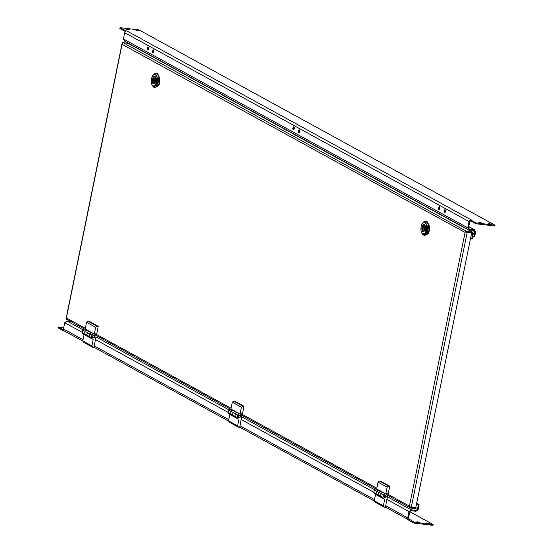 <?xml version="1.0" encoding="UTF-8"?>
<svg xmlns="http://www.w3.org/2000/svg" width="553" height="553" viewBox="0 0 553 553"><rect width="100%" height="100%" fill="white"/><g stroke="black" fill="none" stroke-linecap="round" stroke-linejoin="round"><path stroke-width="0.83" d="M94.853 334.282L92.614 333.058A2.62 2.309 118.7 0 0 91.867 332.816L94.107 334.047A2.62 2.309 -61.3 0 1 95.918 336.867L93.962 347.464L92.8 347.319L91.895 345.908L82.784 340.918L83.69 342.321L92.8 347.319M82.784 340.918L84.084 334.524M93.851 335.291A1.334 1.175 118.7 0 0 93.326 337.876A1.334 1.175 118.7 0 0 93.851 335.291M91.093 332.719L89.669 333.853L91.909 335.077L93.333 333.95M89.669 333.853L89.151 336.39L91.39 337.62L91.909 335.077M89.151 336.39L90.056 337.8L92.296 339.024L91.39 337.62M91.895 345.908L93.27 339.141L92.296 339.024M87.339 332.574L85.1 331.344L84.581 333.881L86.821 335.111L87.339 332.574L88.757 331.441L86.517 330.217L87.291 330.307A2.62 2.309 -61.3 0 1 88.038 330.549L89.78 331.503M88.757 331.441L89.538 331.537A2.62 2.309 -61.3 0 1 89.766 331.579L88.798 331.461L87.374 332.595L86.856 335.132L87.761 336.542L86.821 335.111M85.1 331.344L86.517 330.217M84.581 333.881L85.487 335.291L87.727 336.521M97.1 326.173L98.261 326.311L89.157 321.321L87.989 321.175L86.572 322.309L95.676 327.3L97.1 326.173L87.989 321.175M95.676 327.3L94.363 333.77L96.692 334.053L98.261 326.311M85.466 335.263L83.192 334.033L82.286 332.623L84.526 333.853L85.044 331.316L82.798 330.086L82.286 332.623M85.432 335.263L84.526 333.853M85.044 331.316L86.462 330.182L84.222 328.959L82.798 330.086M86.462 330.182L87.436 330.3L85.19 329.07L84.222 328.959M86.856 335.132L89.095 336.355L89.614 333.818L91.038 332.692L92.005 332.809L87.436 330.3M87.761 336.542L90.042 337.772M89.095 336.355L90.001 337.765M89.614 333.818L87.374 332.595M91.038 332.692L88.798 331.461M94.363 333.77L92.005 332.809M86.572 322.309L85.19 329.07M92.807 336.514A0.871 0.767 118.7 0 0 94.376 336.618A0.871 0.767 118.7 0 0 92.807 336.514M92.773 337.634L92.78 337.634A1.313 1.154 118.7 0 0 94.038 335.332L94.038 335.332M240.59 414.218L238.35 412.987A2.62 2.309 118.7 0 0 237.603 412.752L239.843 413.983A2.62 2.309 -61.3 0 1 241.654 416.803L239.698 427.393L238.537 427.255L237.631 425.845L228.52 420.847L229.426 422.257L238.537 427.255M228.52 420.847L229.82 414.46M239.587 415.227A1.334 1.175 118.7 0 0 239.062 417.805A1.334 1.175 118.7 0 0 239.587 415.227M236.829 412.656L235.405 413.789L237.645 415.013L239.069 413.886M235.405 413.789L234.887 416.326L237.126 417.55L237.645 415.013M234.887 416.326L235.792 417.736L238.032 418.96L237.126 417.55M237.631 425.845L239.007 419.077L238.032 418.96M233.076 412.51L230.836 411.28L230.318 413.817L232.557 415.047L233.076 412.51L234.493 411.377L232.253 410.153L233.027 410.243A2.62 2.309 -61.3 0 1 233.774 410.485L235.516 411.439M234.493 411.377L235.274 411.473A2.62 2.309 -61.3 0 1 235.502 411.515L234.534 411.397L233.11 412.524L232.592 415.068L233.497 416.471L235.778 417.709M230.836 411.28L232.253 410.153M230.318 413.817L231.223 415.227L233.463 416.457L232.557 415.047M242.836 406.109L243.997 406.248L234.894 401.257L233.725 401.112L232.308 402.238L241.412 407.236L242.836 406.109L233.725 401.112M241.412 407.236L240.099 413.706L242.428 413.99L243.997 406.248M231.202 415.199L228.928 413.969L228.023 412.559L230.262 413.789L230.781 411.245L228.534 410.022L228.023 412.559M231.168 415.192L230.262 413.789M230.781 411.245L232.198 410.119L229.958 408.888L228.534 410.022M232.198 410.119L233.172 410.236L229.958 408.888M232.592 415.068L234.831 416.291L235.35 413.755L236.774 412.628L237.742 412.745L233.172 410.236M234.831 416.291L235.737 417.702M235.35 413.755L233.11 412.524M236.774 412.628L234.534 411.397M240.099 413.706L237.742 412.745M232.308 402.238L230.926 409.006M238.543 416.45A0.871 0.767 118.7 0 0 240.113 416.554A0.871 0.767 118.7 0 0 238.543 416.45M238.509 417.563L238.516 417.57A1.313 1.154 118.7 0 0 239.774 415.268L239.774 415.268M409.78 511.698L433.13 524.507L432.958 525.35L413.948 523.055L408.121 519.855L407.741 517.815L409.013 511.56L411.19 509.825L416.16 510.426L417.391 509.451L418.372 504.626L419.146 504.723L418.165 509.541L415.987 511.276L411.024 510.675L409.787 511.649L408.515 517.912L409.303 519.129L408.715 518.811M416.582 503.645L418.372 504.626M70.632 321.431L66.892 320.982L64.708 322.71L63.436 328.966L63.816 331.005L64.521 331.095M408.992 519.039L414.121 522.205L413.948 523.055M426.653 522.944L429.508 523.415L426.653 522.944M416.955 521.769L419.81 522.239L416.955 521.769M82.978 341.215L64.252 330.95A2.012 1.77 -61.3 0 1 63.885 330.666M63.816 331.005L57.989 327.811L58.162 326.961L63.706 327.639M433.13 524.507L414.121 522.205M58.162 326.961L63.45 329.865M408.19 519.516L408.294 519.011M416.644 503.348L419.146 504.723M386.326 494.154L384.086 492.923A2.62 2.309 118.7 0 0 383.34 492.688L385.579 493.919A2.62 2.309 -61.3 0 1 387.39 496.732L385.434 507.329L384.273 507.191L383.367 505.781L374.257 500.783L375.162 502.193L384.273 507.191M374.257 500.783L375.556 494.389M385.323 495.163A1.334 1.175 118.7 0 0 384.798 497.741A1.334 1.175 118.7 0 0 385.323 495.163M382.565 492.592L381.141 493.718L383.381 494.949L384.805 493.822M381.141 493.718L380.623 496.262L382.863 497.486L383.381 494.949M380.623 496.262L381.529 497.665L383.768 498.896L382.863 497.486M383.367 505.781L384.743 499.013L383.768 498.896M378.812 492.44L376.572 491.216L376.054 493.753L378.293 494.983L378.812 492.44L380.229 491.313L377.989 490.082L378.764 490.179A2.62 2.309 -61.3 0 1 379.51 490.414L381.252 491.375M380.229 491.313L381.01 491.41A2.62 2.309 -61.3 0 1 381.238 491.451L380.27 491.334L378.846 492.46L378.328 494.997L379.234 496.407L381.515 497.645M376.572 491.216L377.989 490.082M376.054 493.753L376.959 495.163L379.199 496.387L378.293 494.983M388.572 486.046L389.734 486.184L380.63 481.193L379.462 481.048L378.045 482.175L387.148 487.172L388.572 486.046L379.462 481.048M387.148 487.172L385.835 493.642L388.165 493.926L389.734 486.184M376.939 495.135L374.664 493.898L373.759 492.495L375.999 493.718L376.517 491.182L374.27 489.958L373.759 492.495M376.904 495.129L375.999 493.718M376.517 491.182L377.934 490.055L375.694 488.824L374.27 489.958M377.934 490.055L378.909 490.172L375.694 488.824M378.328 494.997L380.568 496.228L381.086 493.691L382.51 492.564L383.478 492.682L378.909 490.172M380.568 496.228L381.473 497.638M381.086 493.691L378.846 492.46M382.51 492.564L380.27 491.334M385.835 493.642L383.478 492.682M378.045 482.175L376.662 488.942M384.28 496.387A0.871 0.767 118.7 0 0 385.849 496.49A0.871 0.767 118.7 0 0 384.28 496.387M384.245 497.5L384.252 497.506A1.313 1.154 118.7 0 0 385.51 495.205L385.51 495.205M122.178 43.189L122.303 42.553L123.354 42.795A1.528 1.348 118.7 0 0 122.082 43.328L122.448 43.528A1.528 1.348 118.7 0 0 122.061 44.309L122.22 43.466M465.218 231.825L409.289 506.721L415.745 507.778L471.674 232.875L465.35 231.838A1.528 1.348 -61.3 0 1 465.474 231.672L465.84 231.873A1.528 1.348 -61.3 0 1 466.283 231.513L472.67 232.219L128.365 43.369L122.303 42.553M123.354 42.795L466.338 231.251M410.333 507.993L415.573 508.622L415.697 507.986L410.464 507.357L410.333 507.993L410.188 507.205L410.679 507.142M415.192 507.709L415.697 507.986M66.16 318.507L66.035 319.143L66.16 318.507M66.395 318.59L66.388 317.94L66.395 318.59A1.528 1.348 118.7 0 0 66.443 318.777L66.084 318.576A1.528 1.348 118.7 0 0 66.36 319.026L66.035 319.143M66.36 319.026A1.528 1.348 118.7 0 0 66.65 319.247L84.381 328.973M66.851 319.358L66.305 319.295M410.077 507.004L409.476 506.928A1.528 1.348 -61.3 0 1 409.434 506.79M410.119 507.571A1.528 1.348 -61.3 0 1 409.835 507.129M471.674 232.875L465.799 231.894M66.982 318.39L66.118 318.438L122.047 43.535M466.255 232.281L466.981 231.977M466.608 231.396L466.476 232.032L466.283 231.513M466.476 232.032L472.103 232.709L472.704 233.649L471.716 238.516L472.297 238.585L473.292 233.725L472.234 232.08L127.93 43.231M471.716 238.516L470.644 237.928M299.574 130.128A1.528 0.684 -83.1 0 0 299.27 132.623M299.339 129.851A1.528 0.684 -83.1 0 0 299.221 129.81A1.528 0.684 -83.1 0 0 298.357 131.248A1.528 0.684 -83.1 0 0 298.855 132.844A1.528 0.684 -83.1 0 0 299.698 131.545A1.528 0.684 -83.1 0 0 299.339 129.851M293.809 129.623A1.528 0.684 96.9 0 1 294.106 127.128M293.871 126.851A1.528 0.684 -83.1 0 0 293.754 126.81A1.528 0.684 -83.1 0 0 292.89 128.248A1.528 0.684 -83.1 0 0 293.387 129.851A1.528 0.684 -83.1 0 0 294.231 128.545A1.528 0.684 -83.1 0 0 293.871 126.851M153.534 52.687A1.528 0.684 96.9 0 1 153.838 50.192M153.603 49.915A1.528 0.684 -83.1 0 0 153.485 49.874A1.528 0.684 -83.1 0 0 152.621 51.311A1.528 0.684 -83.1 0 0 153.119 52.908A1.528 0.684 -83.1 0 0 153.962 51.609A1.528 0.684 -83.1 0 0 153.603 49.915M148.073 49.687A1.528 0.684 96.9 0 1 148.37 47.192M148.135 46.915A1.528 0.684 -83.1 0 0 148.017 46.874A1.528 0.684 -83.1 0 0 147.153 48.311A1.528 0.684 -83.1 0 0 147.651 49.915A1.528 0.684 -83.1 0 0 148.494 48.609A1.528 0.684 -83.1 0 0 148.135 46.915M445.006 212.559A1.528 0.684 96.9 0 1 445.31 210.064M445.075 209.781A1.528 0.684 -83.1 0 0 444.958 209.746A1.528 0.684 -83.1 0 0 444.094 211.184A1.528 0.684 -83.1 0 0 444.591 212.781A1.528 0.684 -83.1 0 0 445.435 211.481A1.528 0.684 -83.1 0 0 445.075 209.781M474.661 236.705L473.886 236.608L474.868 231.79L474.087 230.566L468.55 229.785L124.245 40.936M473.886 236.608L472.822 236.027M469.117 229.965L467.734 227.808L469.006 221.546L470.174 219.693L476.009 222.894L495.011 225.189L139.052 29.945L120.042 27.65L125.877 30.85L124.702 32.696L123.43 38.959L124.819 41.122M439.607 206.787A1.528 0.684 -83.1 0 0 439.49 206.746A1.528 0.684 -83.1 0 0 438.626 208.184A1.528 0.684 -83.1 0 0 439.123 209.787A1.528 0.684 -83.1 0 0 439.967 208.481A1.528 0.684 -83.1 0 0 439.607 206.787M439.545 209.559A1.528 0.684 96.9 0 1 439.842 207.064M471.011 220.661L469.78 221.642L468.509 227.898L469.29 229.122L474.26 229.723L468.75 226.702M136.218 30.387L139.073 30.85L136.218 30.387M478.836 222.458L481.698 222.928L478.836 222.458M488.534 223.626L491.389 224.096L488.534 223.626M126.519 29.212L129.381 29.682L126.519 29.212M470.174 219.693L471.184 219.818L126.886 30.968L125.877 30.85M120.042 27.65L119.87 28.493L125.365 31.507M495.011 225.189L494.838 226.039L475.836 223.737L470.002 220.543L470.105 220.039M476.009 222.894L475.836 223.737M125.808 31.189A2.012 1.77 -61.3 0 1 126.886 30.968M468.771 226.585L474.827 229.903L474.26 229.723L475.642 231.88L474.668 236.705M424.075 235.315A7.224 3.235 -83.1 0 0 424.227 235.343A7.224 3.235 -83.1 0 0 425.174 235.198L427.269 234.23A5.039 2.26 -83.1 0 0 429.356 230.49A5.039 2.26 -83.1 0 0 429.059 225.437L427.739 222.596A7.224 3.235 -83.1 0 0 425.962 221.006A7.224 3.235 -83.1 0 0 425.803 221.006M425.174 235.198L423.239 235.004M424.918 221.103L426.259 221.172L427.739 222.596M425.679 223.509A5.807 2.599 -83.1 0 0 421.186 226.668A5.807 2.599 -83.1 0 0 423.619 233.636L425.126 233.124L426.626 225.493L425.789 223.391L427.421 222.569L428.741 225.41L429.246 228.804L426.626 225.493L427.607 225.97L429.087 228.797L428.589 225.444L427.269 222.603L426.121 221.214L423.861 221.801L425.962 221.006M427.531 226.094L429.059 225.437M426.66 229.557L426.93 231.852L426.349 231.603L426.446 230.587L426.114 231.88L426.805 232.702L427.296 232.474L427.649 230.746L426.543 229.613L427.199 231.085L426.66 231.977M426.557 230.601L426.197 231.859L426.805 232.702L427.296 232.474M426.605 231.23L426.681 230.871L426.778 231.32M425.9 231.479L426.598 228.03L427.379 228.465L427.766 230.179L428.174 228.182L427.22 226.066L426.722 226.301L425.9 231.479M427.22 226.066L426.722 226.301L426.004 231.493M426.598 228.03L427.49 228.479L427.877 230.193M426.19 230.034L426.591 229.924M426.868 228.534L427.186 229.295M427.324 226.08L426.833 226.315M427.683 228.14L427.911 227.587L427.206 226.751L427.683 228.14L426.688 227.608L426.84 226.854M426.902 227.864L427.199 227.449M427.953 228.458L427.904 227.698M426.792 230.884L426.716 231.244M426.916 232.716L427.407 232.488M423.619 233.636L423.674 233.795A5.959 2.668 96.9 0 1 421.711 232.965L423.308 235.046L424.732 235.073L423.674 233.795L426.128 233.255L428.375 231.838L426.957 234.182L428.603 231.963L429.087 228.797M423.861 221.801L422.948 222.728C420.778 225.921 420.363 229.336 421.711 232.965A5.959 2.668 96.9 0 1 422.948 222.728A5.959 2.668 96.9 0 1 425.789 223.391L426.709 225.361L425.07 232.965L426.1 233.117M423.411 226.827A3.553 1.59 -83.1 0 0 423.301 227.283M423.1 228.306L422.05 227.967A3.449 1.548 -83.1 0 0 423.19 231.424A3.449 1.548 -83.1 0 0 424.856 229.509L424.987 229.523M422.05 227.967L423.1 228.099M422.547 228.244A2.295 1.03 -83.1 0 0 423.328 230.276A2.295 1.03 -83.1 0 0 424.351 229.232L424.856 229.509M424.199 229.571A2.295 1.03 96.9 0 1 424.123 229.163M425.043 229.315L424.351 229.232M425.153 228.023A3.449 1.548 -83.1 0 0 424.013 224.573A3.449 1.548 -83.1 0 0 422.347 226.488L422.851 226.765A2.295 1.03 96.9 0 1 423.875 225.721A2.295 1.03 96.9 0 1 424.656 227.753L425.278 228.043M422.851 226.765L424.4 226.951A2.295 1.03 96.9 0 1 424.559 226.612M423.474 229.08A1.092 0.491 -83.1 0 0 423.778 228.914A1.092 0.491 -83.1 0 0 424.103 227.725A1.092 0.491 -83.1 0 0 423.736 226.91A1.092 0.491 -83.1 0 0 423.114 227.94A1.092 0.491 -83.1 0 0 423.474 229.08L425.022 229.267A1.092 0.491 -83.1 0 0 425.057 229.274M429.246 228.804L428.451 231.914L426.128 233.255L426.826 234.106L424.732 235.073L427.269 234.23M154.467 87.429A7.224 3.235 -83.1 0 0 154.619 87.464A7.224 3.235 -83.1 0 0 155.559 87.319L157.653 86.351A5.039 2.26 -83.1 0 0 159.741 82.611A5.039 2.26 -83.1 0 0 159.444 77.558L158.123 74.717A7.224 3.235 -83.1 0 0 156.354 73.127A7.224 3.235 -83.1 0 0 156.195 73.127M155.559 87.319L153.63 87.125M155.31 73.224L156.651 73.293L158.123 74.717M156.064 75.63A5.807 2.599 -83.1 0 0 151.57 78.789A5.807 2.599 -83.1 0 0 154.004 85.756L155.517 85.238L157.017 77.614L156.181 75.512L157.812 74.69L159.133 77.531L159.63 80.925L157.017 77.614L157.999 78.084L159.471 80.918L158.974 77.565L157.653 74.724L156.506 73.335L154.246 73.922L156.354 73.127M157.916 78.215L159.444 77.558M157.045 81.678L157.315 83.973L156.734 83.724L156.838 82.708L156.506 84.001L157.19 84.823L157.688 84.595L158.034 82.867L156.934 81.733L157.584 83.206L157.045 84.097M156.941 82.722L156.582 83.98L157.19 84.823L157.688 84.595M156.997 83.351L157.066 82.991L157.176 83.372M156.285 83.6L156.99 80.15L157.771 80.586L158.151 82.3L158.559 80.303L157.605 78.187L157.114 78.415L156.285 83.6M157.605 78.187L157.114 78.415L156.395 83.614M156.99 80.15L157.875 80.6L158.262 82.307M156.582 82.155L156.983 82.044M157.252 80.655L157.57 81.415M157.1 80.164L157.584 79.563M157.716 78.201L157.218 78.429M158.075 80.261L158.296 79.708L157.591 78.865L158.075 80.261L157.073 79.729L157.225 78.975M158.338 80.579L158.289 79.819M157.176 82.998L157.107 83.365M157.301 84.837L157.792 84.609M154.004 85.756L154.066 85.909A5.959 2.668 96.9 0 1 152.096 85.079L153.693 87.167L155.123 87.194L154.066 85.909L155.517 85.238L156.513 85.376L158.766 83.959L157.342 86.303L158.994 84.084L159.471 80.918M154.246 73.922L153.333 74.842C151.163 78.042 150.755 81.457 152.096 85.079A5.959 2.668 96.9 0 1 153.333 74.842A5.959 2.668 96.9 0 1 156.181 75.512L157.093 77.482L155.462 85.086L156.485 85.231M153.796 78.948A3.553 1.59 -83.1 0 0 153.686 79.404M153.485 80.427L152.434 80.088A3.449 1.548 -83.1 0 0 153.575 83.544A3.449 1.548 -83.1 0 0 155.241 81.623L155.372 81.644M152.434 80.088L153.492 80.213M152.939 80.365A2.295 1.03 -83.1 0 0 153.713 82.397A2.295 1.03 -83.1 0 0 154.743 81.353L155.241 81.623M154.584 81.692A2.295 1.03 96.9 0 1 154.515 81.277M155.434 81.436L154.743 81.353M155.545 80.144A3.449 1.548 -83.1 0 0 154.405 76.694A3.449 1.548 -83.1 0 0 152.739 78.609L153.236 78.879A2.295 1.03 96.9 0 1 154.266 77.842A2.295 1.03 96.9 0 1 155.04 79.874L155.669 80.157M153.236 78.879L154.792 79.072A2.295 1.03 96.9 0 1 154.944 78.726M153.858 81.201A1.092 0.491 -83.1 0 0 154.163 81.035A1.092 0.491 -83.1 0 0 154.494 79.846A1.092 0.491 -83.1 0 0 154.121 79.031A1.092 0.491 -83.1 0 0 153.506 80.061A1.092 0.491 -83.1 0 0 153.858 81.201L155.407 81.388A1.092 0.491 -83.1 0 0 155.448 81.388M159.63 80.925L158.842 84.035L156.513 85.376L157.211 86.227L155.123 87.194L157.653 86.351M91.867 332.816L94.107 334.047M89.538 331.537L87.291 330.307M237.603 412.752L239.843 413.983M235.274 411.473L233.027 410.243M415.6 508.47L417.391 509.451M66.892 320.982L83.081 329.858M95.911 336.895L228.818 409.794M241.647 416.831L374.554 489.73M387.383 496.767L411.19 509.825M64.708 322.71L82.335 332.374M95.379 339.528L228.071 412.31M241.115 419.464L373.807 492.246M386.851 499.4L409.013 511.56M63.436 328.966L83.026 339.715M94.28 345.888L228.762 419.651M240.016 425.824L374.499 499.587M385.752 505.76L407.741 517.815M383.34 492.688L385.579 493.919M381.01 491.41L378.764 490.179M85.342 328.337L66.388 317.94L122.061 44.309L465.087 232.46M409.414 506.092L386.976 493.781M376.814 488.209L241.239 413.844M231.078 408.273L95.503 333.908M411.28 507.239L467.209 232.336M471.633 233.062L472.704 233.649M474.868 231.79L472.234 230.345M467.734 227.808L123.43 38.959M469.006 221.546L124.702 32.696M422.865 231.645A3.767 1.687 -83.1 0 0 425.34 226.924A3.767 1.687 -83.1 0 0 422.616 225.43A3.767 1.687 -83.1 0 0 422.865 231.645M422.934 231.341A3.553 1.59 -83.1 0 0 423.1 231.458A3.553 1.59 -83.1 0 0 423.377 231.548A3.553 1.59 -83.1 0 0 424.144 231.251M424.898 224.974A3.553 1.59 -83.1 0 0 424.227 224.497A3.553 1.59 -83.1 0 0 423.764 224.587M422.485 226.564A3.553 1.59 -83.1 0 0 422.202 227.988M153.25 83.766A3.767 1.687 -83.1 0 0 155.725 79.044A3.767 1.687 -83.1 0 0 153.008 77.551A3.767 1.687 -83.1 0 0 153.25 83.766M153.319 83.462A3.553 1.59 -83.1 0 0 153.492 83.579A3.553 1.59 -83.1 0 0 153.762 83.669A3.553 1.59 -83.1 0 0 154.529 83.372M155.289 77.088A3.553 1.59 -83.1 0 0 154.612 76.618A3.553 1.59 -83.1 0 0 154.149 76.708M152.87 78.678A3.553 1.59 -83.1 0 0 152.593 80.109M408.176 519.585L385.476 507.136M374.45 501.087L239.739 427.199M228.714 421.151L94.003 347.263M410.105 507.633L387.19 495.066M375.853 488.845L241.454 415.13M230.117 408.909L95.717 335.194M422.374 234.078L424.227 235.343M423.377 231.548L424.51 230.656C425.375 225.921 425.278 223.868 424.227 224.497M423.19 231.424L423.722 231.486M424.013 224.573L424.538 224.636M423.736 226.91L424.628 227.02M152.759 86.192L154.619 87.464M153.762 83.669L154.895 82.77C155.759 78.042 155.669 75.989 154.612 76.618M153.575 83.544L154.107 83.607M154.405 76.694L154.93 76.756M154.121 79.031L155.02 79.141"/></g></svg>
